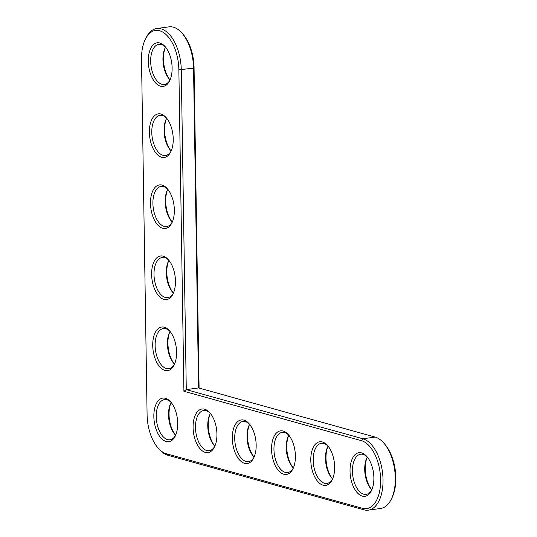 <?xml version="1.0" encoding="UTF-8"?>
<svg xmlns="http://www.w3.org/2000/svg" width="537" height="537" viewBox="0 0 537 537"><rect width="100%" height="100%" fill="white"/><g stroke="black" fill="none" stroke-linecap="round" stroke-linejoin="round"><path stroke-width="0.81" d="M183.916 391.265L361.421 440.676A34.455 18.258 82.2 0 1 380.632 479.695A34.455 18.258 82.2 0 1 362.488 508.324L166.302 453.718A34.455 18.258 82.2 0 1 158.126 448.093A34.455 18.258 82.2 0 1 147.091 414.692L141.513 59.392A34.455 18.258 82.2 0 1 145.225 39.496A34.455 18.258 82.2 0 1 165.832 34.361A34.455 18.258 82.2 0 1 178.861 69.79L183.916 391.265L186.285 389.62L362.858 438.769A36.187 19.178 82.2 0 1 382.847 475.735A36.187 19.178 82.2 0 1 368.342 510.15A36.187 19.178 82.2 0 1 363.972 509.828L167.786 455.222A36.187 19.178 82.2 0 1 159.2 449.315L158.126 448.093M165.43 398.286A22.004 11.66 82.2 0 1 170.652 401.884A22.004 11.66 82.2 0 1 175.324 435.916A22.004 11.66 82.2 0 1 155.173 426.297A22.004 11.66 82.2 0 1 165.43 398.286M164.315 327.228A22.004 11.66 82.2 0 1 169.531 330.819A22.004 11.66 82.2 0 1 174.21 364.858A22.004 11.66 82.2 0 1 154.059 355.239A22.004 11.66 82.2 0 1 164.315 327.228M204.664 409.207A22.004 11.66 82.2 0 1 209.886 412.805A22.004 11.66 82.2 0 1 214.558 446.838A22.004 11.66 82.2 0 1 194.414 437.219A22.004 11.66 82.2 0 1 204.664 409.207M163.194 256.169A22.004 11.66 82.2 0 1 168.417 259.76A22.004 11.66 82.2 0 1 173.089 293.799A22.004 11.66 82.2 0 1 152.944 284.18A22.004 11.66 82.2 0 1 163.194 256.169M243.905 420.129A22.004 11.66 82.2 0 1 249.121 423.727A22.004 11.66 82.2 0 1 253.8 457.759A22.004 11.66 82.2 0 1 233.649 448.14A22.004 11.66 82.2 0 1 243.905 420.129M162.08 185.111A22.004 11.66 82.2 0 1 167.302 188.702A22.004 11.66 82.2 0 1 171.974 222.741A22.004 11.66 82.2 0 1 151.823 213.115A22.004 11.66 82.2 0 1 162.08 185.111M160.966 114.045A22.004 11.66 82.2 0 1 166.181 117.643A22.004 11.66 82.2 0 1 170.86 151.676A22.004 11.66 82.2 0 1 150.709 142.057A22.004 11.66 82.2 0 1 160.966 114.045M159.845 42.987A22.004 11.66 82.2 0 1 165.067 46.578A22.004 11.66 82.2 0 1 169.739 80.617A22.004 11.66 82.2 0 1 149.595 70.998A22.004 11.66 82.2 0 1 159.845 42.987M283.14 431.05A22.004 11.66 82.2 0 1 288.362 434.648A22.004 11.66 82.2 0 1 293.034 468.68A22.004 11.66 82.2 0 1 272.89 459.061A22.004 11.66 82.2 0 1 283.14 431.05M322.381 441.971A22.004 11.66 82.2 0 1 327.597 445.569A22.004 11.66 82.2 0 1 332.275 479.601A22.004 11.66 82.2 0 1 312.125 469.982A22.004 11.66 82.2 0 1 322.381 441.971M361.616 452.892A22.004 11.66 82.2 0 1 366.838 456.49A22.004 11.66 82.2 0 1 371.51 490.523A22.004 11.66 82.2 0 1 351.359 480.904A22.004 11.66 82.2 0 1 361.616 452.892M145.225 39.496L145.93 38.026A36.187 19.178 82.2 0 1 156.723 28.535A36.187 19.178 82.2 0 1 181.264 69.85L186.285 389.62L198.569 387.936L375.141 437.078A36.187 19.178 82.2 0 1 383.727 442.991A36.187 19.178 82.2 0 1 391.413 498.974A36.187 19.178 82.2 0 1 380.619 508.465L368.342 510.15M175.673 435.151A20.265 10.74 82.2 0 1 169.987 439.769A20.265 10.74 82.2 0 1 156.589 421.149A20.265 10.74 82.2 0 1 164.47 399.615A20.265 10.74 82.2 0 1 166.913 399.797A20.265 10.74 82.2 0 1 171.189 402.528M174.552 364.093A20.265 10.74 82.2 0 1 168.866 368.711A20.265 10.74 82.2 0 1 155.475 350.09A20.265 10.74 82.2 0 1 163.355 328.55A20.265 10.74 82.2 0 1 165.799 328.731A20.265 10.74 82.2 0 1 170.075 331.47M214.907 446.072A20.265 10.74 82.2 0 1 209.222 450.691A20.265 10.74 82.2 0 1 195.824 432.077A20.265 10.74 82.2 0 1 203.704 410.537A20.265 10.74 82.2 0 1 206.154 410.718A20.265 10.74 82.2 0 1 210.43 413.45M173.438 293.027A20.265 10.74 82.2 0 1 167.752 297.646A20.265 10.74 82.2 0 1 154.354 279.032A20.265 10.74 82.2 0 1 162.234 257.492A20.265 10.74 82.2 0 1 164.684 257.673A20.265 10.74 82.2 0 1 168.96 260.405M254.149 456.994A20.265 10.74 82.2 0 1 248.456 461.612A20.265 10.74 82.2 0 1 235.065 442.998A20.265 10.74 82.2 0 1 242.946 421.458A20.265 10.74 82.2 0 1 245.389 421.639A20.265 10.74 82.2 0 1 249.665 424.371M172.323 221.969A20.265 10.74 82.2 0 1 166.638 226.587A20.265 10.74 82.2 0 1 153.24 207.973A20.265 10.74 82.2 0 1 161.12 186.433A20.265 10.74 82.2 0 1 163.563 186.614A20.265 10.74 82.2 0 1 167.839 189.346M171.209 150.91A20.265 10.74 82.2 0 1 165.517 155.529A20.265 10.74 82.2 0 1 152.125 136.908A20.265 10.74 82.2 0 1 160.006 115.374A20.265 10.74 82.2 0 1 162.449 115.556A20.265 10.74 82.2 0 1 166.725 118.288M170.088 79.852A20.265 10.74 82.2 0 1 164.403 84.47A20.265 10.74 82.2 0 1 151.004 65.85A20.265 10.74 82.2 0 1 158.892 44.309A20.265 10.74 82.2 0 1 161.335 44.49A20.265 10.74 82.2 0 1 165.611 47.229M293.383 467.915A20.265 10.74 82.2 0 1 287.698 472.533A20.265 10.74 82.2 0 1 274.3 453.919A20.265 10.74 82.2 0 1 282.18 432.379A20.265 10.74 82.2 0 1 284.63 432.56A20.265 10.74 82.2 0 1 288.906 435.292M332.618 478.836A20.265 10.74 82.2 0 1 326.932 483.454A20.265 10.74 82.2 0 1 313.541 464.841A20.265 10.74 82.2 0 1 321.421 443.3A20.265 10.74 82.2 0 1 323.865 443.481A20.265 10.74 82.2 0 1 328.141 446.213M371.859 489.757A20.265 10.74 82.2 0 1 366.174 494.376A20.265 10.74 82.2 0 1 352.775 475.762A20.265 10.74 82.2 0 1 360.656 454.221A20.265 10.74 82.2 0 1 363.099 454.403A20.265 10.74 82.2 0 1 367.375 457.135M156.723 28.535L169.007 26.85A36.187 19.178 82.2 0 1 181.956 33.079A36.187 19.178 82.2 0 1 193.548 68.165L198.569 387.936M171.115 402.455A20.265 10.74 -97.8 0 0 170.712 403.24A20.265 10.74 -97.8 0 0 175.015 434.594A20.265 10.74 -97.8 0 0 175.619 435.245M181.956 33.079L183.03 34.301A34.455 18.258 82.2 0 1 194.065 67.702L199.099 388.083M383.727 442.991L384.801 444.213A34.455 18.258 82.2 0 1 392.117 497.504L391.413 498.974M171.068 402.542A22.004 11.66 -97.8 0 0 175.545 435.165M169.954 331.483A22.004 11.66 -97.8 0 0 174.431 364.106M170.001 331.396A20.265 10.74 -97.8 0 0 169.591 332.181A20.265 10.74 -97.8 0 0 173.901 363.529A20.265 10.74 -97.8 0 0 174.505 364.18M210.303 413.463A22.004 11.66 -97.8 0 0 214.787 446.086M210.356 413.376A20.265 10.74 -97.8 0 0 209.947 414.161A20.265 10.74 -97.8 0 0 214.256 445.515A20.265 10.74 -97.8 0 0 214.86 446.166M168.833 260.425A22.004 11.66 -97.8 0 0 173.317 293.048M168.887 260.331A20.265 10.74 -97.8 0 0 168.477 261.123A20.265 10.74 -97.8 0 0 172.78 292.47A20.265 10.74 -97.8 0 0 173.391 293.121M249.544 424.384A22.004 11.66 -97.8 0 0 254.021 457.007M249.591 424.297A20.265 10.74 -97.8 0 0 249.188 425.082A20.265 10.74 -97.8 0 0 253.491 456.437A20.265 10.74 -97.8 0 0 254.095 457.088M167.719 189.366A22.004 11.66 -97.8 0 0 172.196 221.989M167.766 189.272A20.265 10.74 -97.8 0 0 167.363 190.064A20.265 10.74 -97.8 0 0 171.665 221.412A20.265 10.74 -97.8 0 0 172.27 222.063M166.604 118.301A22.004 11.66 -97.8 0 0 171.081 150.924M166.651 118.214A20.265 10.74 -97.8 0 0 166.242 118.999A20.265 10.74 -97.8 0 0 170.551 150.353A20.265 10.74 -97.8 0 0 171.155 150.998M165.483 47.243A22.004 11.66 -97.8 0 0 169.967 79.865M165.537 47.149A20.265 10.74 -97.8 0 0 165.127 47.941A20.265 10.74 -97.8 0 0 169.437 79.288A20.265 10.74 -97.8 0 0 170.041 79.939M288.778 435.306A22.004 11.66 -97.8 0 0 293.262 467.928M288.832 435.218A20.265 10.74 -97.8 0 0 288.423 436.004A20.265 10.74 -97.8 0 0 292.725 467.358A20.265 10.74 -97.8 0 0 293.336 468.009M328.02 446.227A22.004 11.66 -97.8 0 0 332.497 478.85M328.067 446.14A20.265 10.74 -97.8 0 0 327.657 446.925A20.265 10.74 -97.8 0 0 331.967 478.279A20.265 10.74 -97.8 0 0 332.571 478.93M367.254 457.148A22.004 11.66 -97.8 0 0 371.732 489.771M367.308 457.061A20.265 10.74 -97.8 0 0 366.899 457.846A20.265 10.74 -97.8 0 0 371.201 489.2A20.265 10.74 -97.8 0 0 371.805 489.851M375.141 437.078L362.858 438.769L361.421 440.676M194.065 67.702L193.548 68.165L178.861 69.79M363.972 509.828L362.488 508.324M167.786 455.222L166.302 453.718"/></g></svg>
